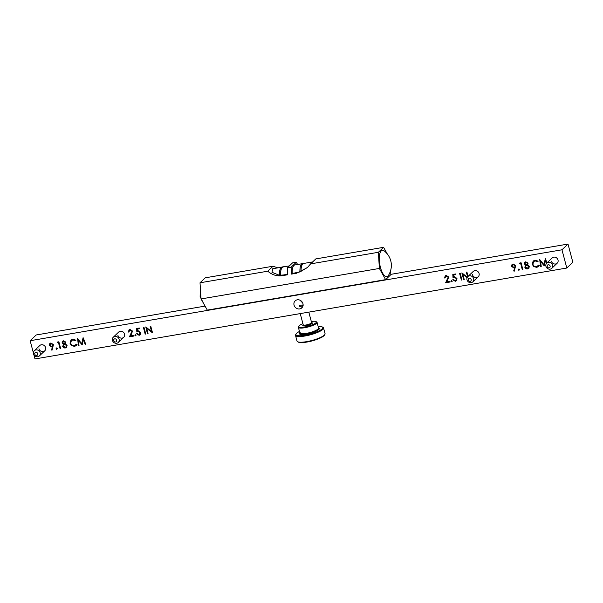 <?xml version="1.0" encoding="UTF-8"?>
<svg xmlns="http://www.w3.org/2000/svg" width="603" height="603" viewBox="0 0 603 603"><rect width="100%" height="100%" fill="white"/><g stroke="black" fill="none" stroke-linecap="round" stroke-linejoin="round"><path stroke-width="0.9" d="M117.887 335.245A3.626 3.271 -133.6 0 0 123.713 337.303A3.626 3.271 -133.6 0 0 122.047 331.416A3.626 3.271 -133.6 0 0 118.708 332.049L113.281 337.213A3.626 3.271 46.4 0 1 118.738 338.373A3.626 3.271 46.4 0 1 116.688 343.258A3.626 3.271 46.4 0 1 113.281 337.213M38.954 348.738A3.626 3.271 -133.6 0 0 44.773 350.795A3.626 3.271 -133.6 0 0 43.115 344.916A3.626 3.271 -133.6 0 0 39.775 345.542L34.348 350.705A3.626 3.271 46.4 0 1 39.806 351.866A3.626 3.271 46.4 0 1 37.755 356.75A3.626 3.271 46.4 0 1 34.348 350.705M551.368 261.137A3.626 3.271 -133.6 0 0 557.187 263.202A3.626 3.271 -133.6 0 0 555.529 257.315A3.626 3.271 -133.6 0 0 552.19 257.941L546.755 263.104A3.626 3.271 46.4 0 1 552.212 264.272A3.626 3.271 46.4 0 1 550.17 269.149A3.626 3.271 46.4 0 1 546.755 263.104M472.428 274.629A3.626 3.271 -133.6 0 0 478.254 276.694A3.626 3.271 -133.6 0 0 476.596 270.807A3.626 3.271 -133.6 0 0 473.257 271.433L467.822 276.604A3.626 3.271 46.4 0 1 473.28 277.764A3.626 3.271 46.4 0 1 471.229 282.649A3.626 3.271 46.4 0 1 467.822 276.604M302.646 306.746L301.643 307.078C297.897 305.676 298.613 304.997 303.784 305.035M294.053 305.126A4.839 4.364 -133.6 0 0 297.362 308.713A4.839 4.364 -133.6 0 0 301.817 307.877A4.839 4.364 -133.6 0 0 302.917 303.611A4.839 4.364 -133.6 0 0 299.601 300.03A4.839 4.364 -133.6 0 0 295.153 300.867A4.839 4.364 -133.6 0 0 294.053 305.126M300.498 300.452A4.839 4.364 -133.6 0 0 302.502 302.548M145.783 326.932L151.564 331.522L150.139 326.185L150.735 326.087L152.536 332.864L146.642 328.303L148.059 333.632L147.464 333.73L145.783 326.932M151.345 330.715L151.926 331.175L151.564 331.522M152.371 332.223L147.004 327.964L146.642 328.303M147.984 333.361L146.197 327.256M151.926 331.175L150.577 326.11M139.323 328.032L139.504 328.733L137.265 329.117L137.378 330.957L138.125 330.693L140.785 332.555L140.28 334.793L139.127 335.336L136.602 333.768L138.976 334.635L140.19 332.63L138.2 331.409L136.843 332.004L136.617 328.499L139.323 328.032M139.436 328.462L137.265 329.117M140.439 334.612L139.127 335.336M139.489 334.997L136.964 333.429M139.338 334.296L140.552 332.283L138.562 331.062L137.205 331.658L136.994 328.431M129.057 331.974L128.462 332.072L128.982 329.939L130.014 329.442L132.539 331.122L130.685 335.871L133.753 335.351L133.941 336.044L129.457 336.806L131.959 331.273L130.165 330.143L129.419 330.497L129.057 331.974M129.019 331.695L128.462 332.072M128.823 331.725L129.178 329.781M133.866 335.773L129.457 336.806M129.818 336.466L131.266 333.565M131.627 333.218L132.321 330.934L130.527 329.803L129.419 330.497M75.933 340.175L75.526 340.665L72.827 339.949L71.35 340.672L70.672 343.318C71.342 345.097 72.579 345.881 74.395 345.677L76.453 344.147L77.078 344.456L76.362 345.519L74.584 346.371L71.553 345.647L70.069 343.378L70.905 340.092L72.684 339.248L75.933 340.175M75.888 340.326L73.189 339.602L72.827 339.949M73.189 339.602L71.35 340.672M75.85 344.976L76.573 344.207M76.536 345.346L74.584 346.371M74.945 346.024L71.915 345.308L70.43 343.032L71.094 339.926M60.074 348.67L58.461 342.587L57.443 342.76L57.647 341.999L58.868 341.788L60.669 348.572L60.074 348.67L60.436 348.323L58.823 342.24L58.461 342.587M57.926 341.946L57.443 342.76M51.79 346.363L52.529 346.016L52.853 344.773L51.014 343.68L49.891 345.278L51.79 346.363M52.529 346.016L52.853 344.773M53.215 344.426L51.376 343.333L51.014 343.68M51.376 343.333L50.448 343.891M52.167 349.793L51.805 349.627L52.906 346.559L52.227 346.733L49.672 345.067L49.989 343.341M52.009 350.23L51.443 349.974L52.544 346.906L51.866 347.072L49.31 345.413L49.8 343.499L50.856 342.979L53.456 344.712L52.009 350.23M451.79 281.797L451.089 281.322L451.489 280.666L452.19 281.134L451.79 281.797L452.152 281.45L451.451 280.983L451.089 281.322L451.489 280.666M451.451 280.983L451.851 280.32M461.363 280.071L459.561 273.287L460.157 273.189L461.958 279.965L461.363 280.071L461.725 279.724L459.999 273.212M515.068 265.757L513.228 264.657L512.467 265.026L512.105 266.262L514.005 267.348L514.743 267.001L515.429 265.41L513.59 264.318L513.228 264.657M514.743 267.001L515.429 265.41M513.59 264.318L512.467 265.026M514.374 270.777L514.02 270.611L515.12 267.544L514.442 267.717L511.887 266.051L512.203 264.325M514.223 271.214L513.658 270.958L514.758 267.89L514.08 268.056L511.525 266.398L512.015 264.483L513.07 263.963L515.671 265.697L514.223 271.214M522.288 269.654L520.675 263.571L519.658 263.745L519.861 262.983L521.075 262.772L522.884 269.549L522.288 269.654L522.65 269.307L521.037 263.225L520.675 263.571M537.74 261.649L535.042 260.933L533.565 261.657L532.886 264.302C533.557 266.081 534.793 266.865 536.61 266.662L538.667 265.124L539.293 265.441L538.577 266.503L536.798 267.355L533.761 266.632L532.283 264.363L533.12 261.076L534.899 260.232L538.147 261.152L537.74 261.649M538.102 261.303L535.404 260.586L535.042 260.933M535.404 260.586L533.565 261.657M538.057 265.961L538.788 265.192M538.743 266.322L537.16 267.008L534.122 266.292L532.645 264.016L533.308 260.911M33.904 354.828L34.997 358.936L566.812 268.026L561.966 249.8L568.003 244.064L390.834 274.35M205.058 306.105L36.188 334.974L30.15 340.718L33.399 352.928M561.966 249.8L30.15 340.718M566.812 268.026L572.85 262.282L568.003 244.064M541.192 266.142L540.635 266.518L539.7 259.591L543.989 264.672L545.316 258.627L547.019 262.855M540.997 266.172L540.175 260.044M545.451 258.973L543.989 264.672M546.567 263.307L545.466 260.594L544.253 265.9L540.559 261.416L541.23 266.413L540.635 266.518M546.921 262.953L545.828 260.247L545.466 260.594M544.486 265.395L540.921 261.076L540.559 261.416M527.746 264.611L529.291 266.39L528.801 268.38M529.163 267.883L527.61 268.923C526.268 269.111 525.341 268.539 524.821 267.212L525.628 265.132L524.286 263.858L524.738 262.29L525.756 261.792L528.092 263.232L527.535 264.807M528.967 268.199L527.61 268.923M527.972 268.584C526.63 268.765 525.703 268.192 525.183 266.873L524.821 267.212M525.424 265.312L525.989 264.792L524.648 263.519L524.286 263.858M525.183 266.873L525.989 264.792M524.648 263.519L524.942 262.124M524.881 263.767L526.509 264.664L527.497 263.307L525.906 262.493L524.881 263.767M527.195 264.325L527.859 262.961L526.268 262.147L525.906 262.493M526.268 262.147L525.175 262.833M526.705 265.35L525.824 265.772L525.424 267.129L527.437 268.229L528.703 266.503L526.705 265.35L527.067 265.011L525.824 265.772M527.798 267.883L528.703 266.503M529.065 266.164L527.067 265.011M519.289 269.669L518.889 270.325L518.188 269.85L518.588 269.194L519.289 269.669L518.889 270.325L519.251 269.978L518.55 269.511L518.188 269.85L518.588 269.194M519.65 269.322L519.251 269.978M518.55 269.511L518.949 268.848M464.167 279.31L463.647 279.679L461.845 272.895L467.363 277.161M467.581 276.86L466.323 272.134L466.918 272.028L468.071 276.37M467.106 277.659L462.825 274.252L464.242 279.573L463.647 279.679M467.333 277.207L463.187 273.913L462.825 274.252M467.936 276.491L466.76 272.059M464.009 279.332L462.38 273.204M455.687 274.682L453.448 275.058L453.562 276.905L454.308 276.641L456.968 278.503L456.463 280.734L455.31 281.284L452.785 279.717L455.159 280.583L455.951 280.207L456.373 278.578L454.383 277.357L453.026 277.953L452.8 274.448L455.506 273.981L455.687 274.682M455.619 274.41L453.448 275.058M456.622 280.561L455.31 281.284M455.672 280.938L453.147 279.37M455.951 280.207L456.373 278.578M456.735 278.232L454.745 277.011L453.388 277.606L453.177 274.38M450.049 281.722L446.001 282.415L448.504 276.875L446.71 275.752L444.645 278.021L445.165 275.888L446.197 275.39L448.722 277.063L446.868 281.82L449.936 281.292L450.117 281.993L445.64 282.754L448.142 277.222L446.348 276.091L445.602 276.445M445.202 277.644L445.361 275.722M56.373 348.21L57.074 348.685L56.674 349.341L55.973 348.873L56.735 347.871M57.074 348.685L56.674 349.341L57.036 348.994L56.335 348.526M57.436 348.338L57.036 348.994M66.752 347.215L65.757 347.599C64.415 347.78 63.488 347.207 62.976 345.888L63.782 343.808L62.433 342.534L62.071 342.881L62.531 341.306L63.541 340.808L65.878 342.248L65.32 343.823L67.076 345.406L66.586 347.396M62.433 342.534L62.727 341.14M63.782 343.808L63.421 344.147L62.071 342.881M62.976 345.888L63.209 344.328M65.757 347.599L65.395 347.939C64.054 348.127 63.127 347.554 62.606 346.228M66.948 346.898L65.395 347.939M77.576 338.592L81.774 343.687L83.101 337.65L85.777 344.275L85.181 344.373L83.252 339.61L82.174 344.893L78.345 340.431L79.016 345.429L78.42 345.534L77.576 338.592M83.237 337.989L81.774 343.687M85.671 344.012L85.181 344.373M85.543 344.034L83.613 339.263L83.252 339.61M82.272 344.411L78.714 340.092L78.345 340.431M78.985 345.157L77.96 339.059M135.607 335.848L134.906 335.374L135.306 334.718L136.007 335.185L135.607 335.848L135.969 335.502L135.268 335.034L134.906 335.374M145.18 334.122L143.378 327.339L143.974 327.241L145.775 334.017L145.18 334.122M63.692 341.509L62.667 342.783L64.295 343.68L65.282 342.323L63.692 341.509L64.054 341.162L62.961 341.848M63.209 346.152L65.222 347.245L66.126 346.831L66.488 345.519L64.498 344.373L63.617 344.788L63.209 346.152M66.126 346.831L66.85 345.18L64.86 344.027L64.498 344.373M64.86 344.027L63.617 344.788M64.981 343.341L65.644 341.984L64.054 341.162M114.751 338.818A1.696 1.53 -133.6 0 0 115.603 342.007A1.696 1.53 -133.6 0 0 114.751 338.818M35.818 352.31A1.696 1.53 -133.6 0 0 36.67 355.499A1.696 1.53 -133.6 0 0 35.818 352.31M387.239 253.871L383.583 247.328L378.36 252.295L310.605 263.88L307.364 267.619L296.578 273.242L291.543 274.101L291.106 267.212L287.277 267.868L287.714 274.757L282.671 275.616C277.139 276.476 272.172 274.998 267.777 271.199L273.001 266.232L205.246 277.817L200.023 282.784L201.048 298.937L207.296 310.115L385.634 279.634L390.857 274.659L390.601 270.672M267.777 271.199L200.023 282.784M273.001 266.232L277.817 267.868M281.48 267.235L272.722 268.734L272.006 272.307L279.174 275.187M282.671 275.616L283.342 274.991L279.438 275.269A11.758 4.334 -99.7 0 1 282.144 266.971L283.206 266.782A11.758 4.334 -99.7 0 1 283.923 266.82M283.342 274.991L287.676 274.244M280.508 275.292A11.758 4.334 -99.7 0 1 283.206 266.782M280.568 275.239A11.608 4.274 -99.7 0 1 283.237 266.941L289.35 265.893M287.277 267.868L292.5 262.9L296.329 262.245L297.581 264.483M378.36 252.295L379.377 268.448L385.634 279.634M379.377 268.448L201.048 298.937M380.44 267.438A13.349 4.914 -99.7 0 1 379.747 254.014A13.349 4.914 -99.7 0 1 384.413 251.029C387.623 253.727 389.734 256.968 390.752 260.767C392.033 265.652 391.302 270.491 388.558 275.285A13.349 4.914 -99.7 0 1 380.44 267.438M383.583 247.328L315.829 258.906L310.605 263.88M291.106 267.212L296.329 262.245M301.975 263.737L294.867 264.951A11.608 4.274 80.3 0 0 292.206 273.468L300 271.915M291.543 274.101L292.206 273.468M307.681 267.295L299.94 271.968A11.758 4.334 -99.7 0 1 302.638 263.466L303.701 263.285A11.758 4.334 -99.7 0 1 304.417 263.315M301.055 271.523A11.608 4.274 -99.7 0 1 303.731 263.436L312.678 261.906M300.995 271.584A11.758 4.334 -99.7 0 1 303.701 263.285M469.3 278.209A1.696 1.53 -133.6 0 0 470.144 281.397A1.696 1.53 -133.6 0 0 469.3 278.209M548.233 264.717A1.696 1.53 -133.6 0 0 549.077 267.905A1.696 1.53 -133.6 0 0 548.233 264.717M299.457 331.454A13.892 3.098 -14.9 0 0 296.653 333.286A13.892 3.098 -14.9 0 0 296.133 333.904A13.892 3.098 -14.9 0 0 306.053 335.049A13.892 3.098 -14.9 0 0 322.108 328.937A13.892 3.098 -14.9 0 0 322.266 326.947A13.892 3.098 -14.9 0 0 318.15 326.479M322.266 326.947L322.989 327.346A14.51 3.234 165.1 0 1 323.555 327.964A14.51 3.234 165.1 0 1 322.831 329.419A14.51 3.234 165.1 0 1 307.651 335.479A14.51 3.234 165.1 0 1 295.515 335.426A14.51 3.234 165.1 0 1 295.696 334.612L296.133 333.904M295.515 335.426L297.023 341.094A14.51 3.234 -14.9 0 0 297.588 341.705A14.51 3.234 -14.9 0 0 310.779 340.77A14.51 3.234 -14.9 0 0 324.339 335.087A14.51 3.234 -14.9 0 0 324.881 334.446A14.51 3.234 -14.9 0 0 325.062 333.632L323.555 327.964M324.881 334.446L324.444 335.155A13.892 3.098 165.1 0 1 323.924 335.765A13.892 3.098 165.1 0 1 310.944 341.208A13.892 3.098 165.1 0 1 298.312 342.105L297.588 341.705M315.957 321.565L316.688 321.964A9.671 2.156 165.1 0 1 317.065 322.371A9.671 2.156 165.1 0 1 316.583 323.344A9.671 2.156 165.1 0 1 306.46 327.384A9.671 2.156 165.1 0 1 298.372 327.346A9.671 2.156 165.1 0 1 298.493 326.803L298.922 326.095A9.053 2.02 -14.9 0 0 305.397 326.841A9.053 2.02 -14.9 0 0 315.859 322.861A9.053 2.02 -14.9 0 0 315.957 321.565A9.053 2.02 -14.9 0 0 311.291 321.452M302.917 323.683A9.053 2.02 -14.9 0 0 299.261 325.695A9.053 2.02 -14.9 0 0 298.922 326.095M299.797 306.731A4.334 0.965 165.1 0 1 303.015 305.608M296.578 273.242L297.241 272.609M318.527 327.866A10.289 2.291 165.1 0 1 318.814 329.502A10.289 2.291 165.1 0 1 306.354 334.13A10.289 2.291 165.1 0 1 299.834 332.841M300.219 332.592L299.879 333.014A9.671 2.156 -14.9 0 0 307.967 333.052A9.671 2.156 -14.9 0 0 318.09 329.012A9.671 2.156 -14.9 0 0 318.572 328.04L318.572 328.062M311.615 322.65A4.952 1.108 165.1 0 1 312.098 323.502A4.952 1.108 165.1 0 1 306.015 325.748A4.952 1.108 165.1 0 1 303.023 325.055A4.952 1.108 165.1 0 1 303.234 324.881M303.294 324.919L303.219 324.806A4.334 0.965 -14.9 0 0 306.844 324.829A4.334 0.965 -14.9 0 0 311.374 323.02A4.334 0.965 -14.9 0 0 311.593 322.582L311.585 322.718M118.278 342.466L123.713 337.303M39.346 355.958L44.773 350.795M203.633 303.573L200.128 296.676L200.271 286.772M472.82 281.857L478.254 276.694M551.76 268.365L557.187 263.202M317.065 322.371L318.572 328.04M308.811 312.128L311.593 322.582M300.234 313.598L303.219 324.806M298.372 327.346L299.879 333.014"/></g></svg>
